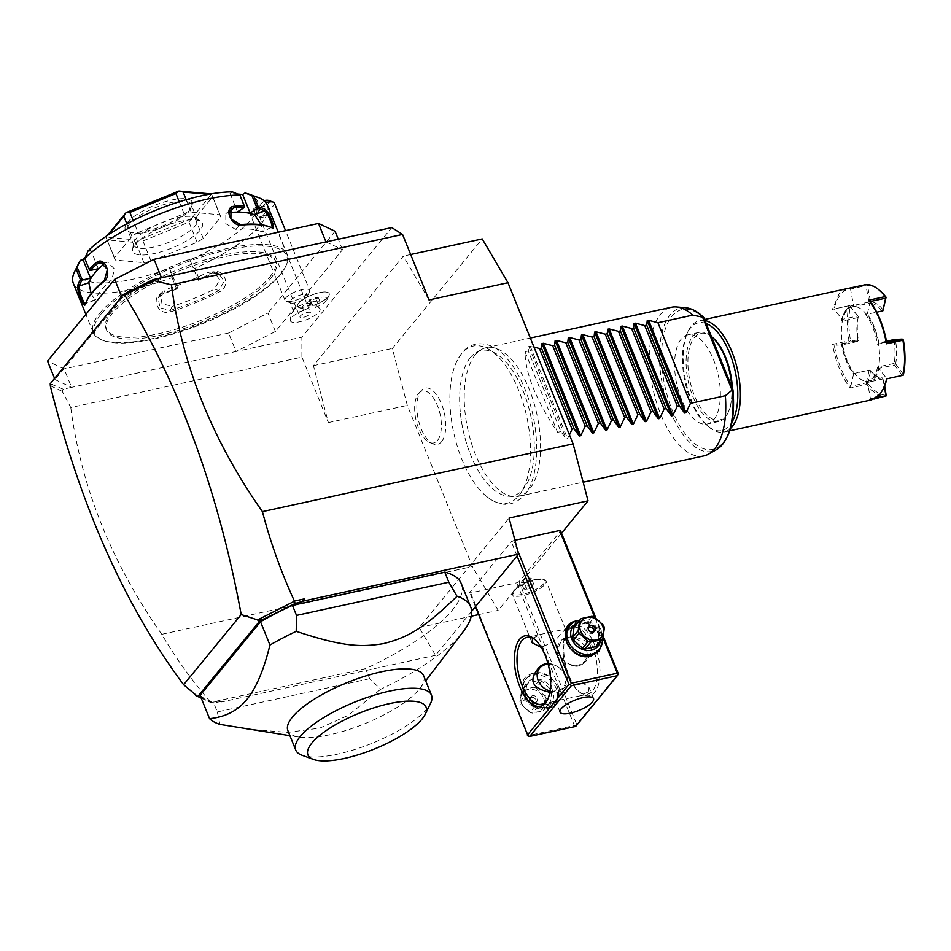 <?xml version="1.0" encoding="UTF-8"?>
<svg xmlns="http://www.w3.org/2000/svg" width="951" height="951" viewBox="0 0 951 951"><rect width="100%" height="100%" fill="white"/><g stroke="black" fill="none" stroke-linecap="round" stroke-linejoin="round"><path stroke-width="0.71" stroke-dasharray="4.75 3.57" d="M561.53 533.166L498.181 610.352L472.445 566.558L407.325 405.388L392.371 348.446L482.24 238.927M461.532 353.665A80.395 37.374 -102.3 0 0 456.932 360.988A80.395 37.374 -102.3 0 0 486.448 496.374A80.395 37.374 -102.3 0 0 518.889 495.614A80.395 37.374 -102.3 0 0 518.58 390.065A80.395 37.374 -102.3 0 0 461.532 353.665M441.597 441.68A28.815 13.397 -102.3 0 0 441.704 404.413A28.815 13.397 -102.3 0 0 421.495 390.267A28.815 13.397 -102.3 0 0 421.031 390.79A28.815 13.397 -102.3 0 0 418.357 419.712A28.815 13.397 -102.3 0 0 433.192 443.939A28.815 13.397 -102.3 0 0 441.597 441.68M429.02 299.934L403.283 256.14L313.414 365.66L328.368 422.601L301.907 357.124L70.778 407.527L62.279 391.372L63.242 389.185L71.563 387.366L64.109 368.905L47.55 361.095M200.911 697.261L213.404 703.074L220.18 701.6L220.87 700.53L211.039 702.67C192.031 680.714 175.602 657.926 161.765 634.305C111.588 562.992 81.251 487.399 70.778 407.527M161.765 634.305L472.445 566.558M328.368 422.601L407.325 405.388M301.907 357.124L301.859 337.153L391.776 227.574M325.979 241.923L342.538 249.721L275.433 331.495L236.062 351.501L301.859 337.153M303.559 309.253A13.314 4.066 158 0 1 313.236 299.541A13.314 4.066 158 0 1 326.942 299.803A13.314 4.066 158 0 1 315.399 307.435A15.989 4.886 158 0 1 319.714 308.433A15.989 4.886 158 0 1 312.701 316.754A15.989 4.886 158 0 1 294.858 322.425A15.989 4.886 -22 0 1 290.305 320.309A15.989 4.886 -22 0 1 305.628 309.562A13.314 4.066 158 0 1 303.559 309.253L299.101 307.613A17.035 5.207 -22 0 1 297.639 306.412A17.035 5.207 -22 0 1 311.488 295.202A17.035 5.207 -22 0 1 329.236 293.645A17.035 5.207 -22 0 1 329.022 295.523A17.035 5.207 -22 0 1 314.626 305.152L314.543 305.105A13.944 4.256 -22 0 0 312.927 305.021A13.944 4.256 -22 0 0 301.491 307.946L305.628 309.562M275.433 331.495L267.968 313.034L228.597 333.028L236.062 351.501L71.563 387.366L55.015 379.568L54.564 378.462M228.597 333.028L64.109 368.905M342.538 249.721L338.294 239.236M335.073 231.259L267.968 313.034M161.492 277.787L122.12 297.794L121.669 296.688M122.12 297.794L55.015 379.568M270.262 278.964A91.272 27.876 158 0 0 275.945 261.989A91.272 27.876 158 0 0 202.563 262.535A91.272 27.876 158 0 0 112.361 313.39A91.272 27.876 158 0 0 106.678 330.366A91.272 27.876 158 0 0 180.06 329.819A91.272 27.876 158 0 0 270.262 278.964M269.585 277.276A91.272 27.876 158 0 0 275.267 260.301A91.272 27.876 158 0 0 201.885 260.859A91.272 27.876 158 0 0 111.683 311.714A91.272 27.876 158 0 0 106.001 328.689A91.272 27.876 158 0 0 179.382 328.143A91.272 27.876 158 0 0 269.585 277.276M101.151 314.008A103.445 31.597 -22 0 1 218.778 251.991A103.445 31.597 -22 0 1 285.276 267.183A103.445 31.597 -22 0 1 280.117 274.982A103.445 31.597 -22 0 1 193.624 327.227A103.445 31.597 -22 0 1 103.588 340.601A103.445 31.597 -22 0 1 101.151 314.008M99.76 313.224A104.586 31.942 -22 0 1 203.11 254.951A104.586 31.942 -22 0 1 287.202 254.309A104.586 31.942 -22 0 1 285.918 265.876A104.586 31.942 -22 0 1 280.7 273.757A104.586 31.942 -22 0 1 193.255 326.573A104.586 31.942 -22 0 1 102.221 340.101A104.586 31.942 -22 0 1 93.257 332.672A104.586 31.942 -22 0 1 99.76 313.224M267.255 204.952A104.586 31.942 -22 0 1 260.752 224.4A104.586 31.942 -22 0 1 194.848 268.36L193.077 267.409L189.606 259.159L198.272 280.283L193.077 267.409M84.865 257.65L90.06 270.524M98.322 268.717L90.856 250.244L84.96 257.448M88.122 250.85L90.856 250.244M104.23 263.712A93.174 28.459 -22 0 1 104.907 263.142L107.653 262.036L114.548 269.109L111.695 279.927A93.174 28.459 -22 0 0 95.623 299.506L85.994 302.858A103.445 31.597 -22 0 1 87.171 299.981M85.34 304.189L85.602 303.464M78.838 263.023A96.978 29.624 -22 0 0 169.587 268.384L172.654 275.754L172.072 277.668A104.586 31.942 -22 0 1 73.31 283.315M172.072 277.668L176.411 288.415A104.586 31.942 -22 0 1 162.859 293.063C149.818 296.415 157.83 316.291 170.455 311.869A104.586 31.942 158 0 0 219.669 291.755C231.675 286.096 223.628 266.232 212.073 272.949A104.586 31.942 -22 0 1 199.199 279.107L194.848 268.36M172.654 275.754L177.861 288.629L176.411 288.415M177.754 288.712A103.445 31.597 -22 0 1 163.394 293.657L158.211 297.925L159.934 307.684L170.17 310.442A103.445 31.597 158 0 0 218.849 290.542L224.198 281.246L218.397 273.103L212.061 273.757A103.445 31.597 -22 0 1 198.414 280.26L199.199 279.107M162.859 293.063L163.394 293.657L165.426 289.627A93.174 28.459 -22 0 0 186.86 281.793L197.059 277.621M170.455 311.869L170.17 310.442L172.202 306.412L161.955 303.666L160.244 293.907L165.426 289.627M219.669 291.755L218.849 290.542L214.355 289.187A93.174 28.459 -22 0 1 172.202 306.412M212.073 272.949L212.061 273.757L207.568 272.402L213.904 271.748L219.729 279.879L214.355 289.187M249.186 194.194A96.978 29.624 -22 0 1 190.01 260.039M238.297 194.099L230.035 193.35L232.377 191.876M169.587 268.384L169.183 267.504L189.606 259.159M138.038 232.543L184.066 213.725A57.048 17.427 -22 0 1 191.222 212.168L219.705 214.736A57.048 17.427 -22 0 1 220.466 216.043A57.048 17.427 -22 0 1 220.763 217.03L203.205 238.428A57.048 17.427 -22 0 1 197.107 242.279L151.066 261.109A57.048 17.427 -22 0 1 143.91 262.666L115.428 260.099A57.048 17.427 -22 0 1 114.679 258.791A57.048 17.427 -22 0 1 114.382 257.792L131.927 236.407A57.048 17.427 -22 0 1 138.038 232.543L133.176 220.501M230.035 193.35L237.488 211.823M272.105 227.836L270.726 227.337A103.445 31.597 158 0 0 268.871 226.576M271.297 227.479L261.549 231.675L262.452 231.771L261.168 224.733M244.538 207.366L239.343 194.491M261.549 231.675A93.174 28.459 -22 0 0 235.468 229.322L225.803 223.687L225.827 213.761L228.68 212.537A93.174 28.459 -22 0 1 229.25 212.489M169.183 267.504L177.861 288.629M176.648 285.966L186.86 281.793A93.174 28.459 -22 0 0 207.568 272.402M131.927 236.407L126.84 223.794M114.382 257.792L106.239 237.643L108.866 234.445M107.32 235.479L105.941 237.156A57.048 17.427 158 0 0 105.965 237.191L115.428 260.099M143.91 262.666L135.779 242.517L107.297 239.949M135.779 242.517L138.561 240.139A57.048 17.427 158 0 0 138.68 240.104L142.935 240.96L151.066 261.109M197.107 242.279L188.964 222.142L142.935 240.96M188.964 222.142L191.365 218.575A57.048 17.427 158 0 0 191.472 218.504L195.062 218.278L203.205 238.428M220.763 217.03L212.62 196.893L195.062 218.278M212.62 196.893L211.562 194.028A57.048 17.427 -22 0 1 211.562 194.028L219.705 214.736M220.466 216.043L211.562 194.028L191.472 218.504M191.222 212.168L186.182 199.674M208.673 194.325L211.574 194.586M184.066 213.725L179.24 201.767M138.561 240.139L105.965 237.191M191.365 218.575L138.68 240.104M210.944 193.933L211.55 193.98M190.01 208.768A36.126 11.032 158 0 0 191.805 206.046A36.126 11.032 158 0 0 168.589 200.744A36.126 11.032 158 0 0 127.493 222.403A36.126 11.032 158 0 0 128.349 231.687A36.126 11.032 158 0 0 159.792 227.016A36.126 11.032 158 0 0 190.01 208.768M189.035 210.813A34.224 10.449 158 0 0 190.747 208.233A34.224 10.449 158 0 0 191.163 204.441A34.224 10.449 158 0 0 163.643 204.655A34.224 10.449 158 0 0 129.823 223.723A34.224 10.449 158 0 0 127.696 230.094A34.224 10.449 158 0 0 130.632 232.519A34.224 10.449 158 0 0 160.422 228.097A34.224 10.449 158 0 0 189.035 210.813M197.273 219.55A34.224 10.449 -22 0 0 196.001 217.981A34.224 10.449 -22 0 0 166.782 220.739A34.224 10.449 -22 0 0 135.922 238.832A34.224 10.449 158 0 0 133.627 243.183A34.224 10.449 158 0 0 133.794 245.203A34.224 10.449 158 0 0 161.313 244.989A34.224 10.449 158 0 0 195.145 225.922A34.224 10.449 -22 0 0 197.273 219.55L191.163 204.441M135.113 244.49A37.517 11.46 -22 0 1 168.945 224.662A37.517 11.46 -22 0 1 200.97 221.631A37.517 11.46 -22 0 1 200.031 230.332A37.517 11.46 -22 0 1 159.732 252.193A37.517 11.46 -22 0 1 132.581 249.257A37.517 11.46 -22 0 1 135.113 244.49M91.13 293.704L95.112 300.183L95.623 299.506M63.242 389.185L50.237 383.74M471.648 611.303L435.534 655.31L419.225 627.565L509.094 518.045M419.225 627.565L471.22 616.236M478.65 614.608L498.181 610.352M618.293 673.665L576.686 724.365L519.032 581.655L560.638 530.955M514.931 540.251L511.281 541.725L469.675 592.425L470.65 592.877L516.714 582.832L519.032 581.655M220.87 700.53L221.702 701.945L435.534 655.31M201.255 698.129L211.039 702.67M62.279 391.372L50.451 385.797M213.404 703.074L211.051 702.741M220.18 701.6L221.702 701.945M200.114 695.324A142.626 43.556 158 0 0 213.25 701.85L365.588 668.636A142.626 43.556 158 0 0 461.247 583.569M201.208 697.333L196.714 695.668M50.914 385.417L51.295 384.287L50.819 385.155M52.769 384.252L51.295 384.287M365.588 668.636L369.654 678.705L380.662 689.309A142.626 43.556 158 0 0 461.806 633.414A142.626 43.556 158 0 0 463.458 631.333M369.654 678.705L217.327 711.93L213.25 701.85M217.327 711.93L219.859 724.377M245.346 728.894L287.737 732.401L319.845 728.086L348.102 715.39L380.662 689.309M423.659 675.804A73.215 22.36 -22 0 1 419.95 688.346A73.215 22.36 -22 0 1 419.106 689.416A73.215 22.36 -22 0 1 362.985 724.424A73.215 22.36 -22 0 1 299.268 737.108A73.215 22.36 -22 0 1 287.891 730.653M302.002 755.249A73.215 22.36 158 0 0 365.719 745.774A73.215 22.36 158 0 0 426.94 708.804A73.215 22.36 158 0 0 430.589 703.288M603.243 636.409L595.849 618.114M568.995 628.504A36.126 16.797 -102.3 0 0 566.713 632.237A36.126 16.797 -102.3 0 0 579.813 692.328A36.126 16.797 -102.3 0 0 594.779 692.304A36.126 16.797 -102.3 0 0 594.637 644.861A36.126 16.797 -102.3 0 0 568.995 628.504M470.65 592.877L528.316 735.587L574.368 725.542L516.714 582.832M574.368 725.542L575.866 725.791L575.724 726.409M576.686 724.365L575.866 725.791M533.547 673.249C510.83 677.017 525.951 714.451 547.8 708.507C570.517 704.739 555.396 667.293 533.547 673.249M475.441 606.679L469.675 592.425M528.316 735.587L528.162 736.193M517.047 555.978L511.281 541.725M517.617 550.486L513.599 540.548M602.97 637.705L594.732 617.318M576.841 620.837L594.149 625.71L602.304 641.735M588.336 691.876L589.049 687.502L582.82 682.925L573.394 684.316L557.084 698.688L555.55 701.03L579.623 695.93L588.336 691.876M532.679 638.24L541.381 634.198L565.453 629.098L554.397 641.271L541.274 647.488M568.032 630.537A34.224 15.917 -102.3 0 0 565.869 634.079A34.224 15.917 -102.3 0 0 578.279 690.997A34.224 15.917 -102.3 0 0 587.54 694.206A34.224 15.917 -102.3 0 0 592.449 690.985A34.224 15.917 -102.3 0 0 594.268 651.566A34.224 15.917 -102.3 0 0 572.954 627.315A34.224 15.917 -102.3 0 0 568.032 630.537M548.513 691.9A16.167 13.433 39.4 0 0 556.846 692.471A16.167 13.433 39.4 0 0 563.408 688.655C571.016 679.537 567.771 671.477 553.648 664.499A16.167 13.433 39.4 0 0 547.978 663.608M547.847 663.156L553.648 664.499M563.408 688.655L549.88 692.15M535.389 639.94A34.224 15.917 77.7 0 1 536.138 640.558A34.224 15.917 77.7 0 1 548.561 697.487A34.224 15.917 77.7 0 1 548.121 698.367M575.783 637.515C592.521 641.319 595.766 649.367 585.543 661.67C581.204 666.378 576.247 667.459 570.648 664.915C556.525 657.926 553.28 649.878 560.888 640.76C564.109 637.42 569.067 636.338 575.783 637.515A16.167 13.433 39.4 0 0 567.45 636.944A16.167 13.433 39.4 0 0 560.888 640.76M513.671 591.249A18.069 5.516 -22 0 1 528.78 582.119A18.069 5.516 -22 0 1 544.507 579.789A18.069 5.516 -22 0 1 546.052 581.073A18.069 5.516 -22 0 1 544.923 584.425A18.069 5.516 158 0 1 527.068 594.494A18.069 5.516 158 0 1 512.553 594.601A18.069 5.516 158 0 1 512.767 592.604A18.069 5.516 158 0 1 513.671 591.249M514.194 590.143A17.035 5.207 158 0 0 513.35 591.427A17.035 5.207 158 0 0 513.136 593.317A17.035 5.207 158 0 0 526.83 593.21A17.035 5.207 158 0 0 543.675 583.712A17.035 5.207 158 0 0 544.733 580.55A17.035 5.207 158 0 0 543.271 579.337A17.035 5.207 158 0 0 528.435 581.536A17.035 5.207 158 0 0 514.194 590.143M543.699 583.783A17.035 5.207 -22 0 1 526.866 593.269A17.035 5.207 -22 0 1 513.16 593.376A17.035 5.207 -22 0 1 514.218 590.214A17.035 5.207 158 0 1 531.062 580.716A17.035 5.207 158 0 1 544.757 580.609A17.035 5.207 158 0 1 543.699 583.783M525.82 586.708L523.882 589.073L527.02 589.358L532.108 587.278L534.046 584.924L530.896 584.639L525.82 586.708L523.109 579.991L521.172 582.357L524.31 582.642L529.386 580.562L531.324 578.208L528.185 577.923L523.109 579.991M523.882 589.073L521.172 582.357M530.896 584.639L528.185 577.923M534.046 584.924L531.324 578.208M532.108 587.278L529.386 580.562M527.02 589.358L524.31 582.642M570.648 664.915A16.167 13.433 39.4 0 0 578.981 665.486A16.167 13.433 39.4 0 0 585.543 661.67M567.462 638.192A15.216 12.636 -140.6 0 1 586.042 648.748A15.216 12.636 -140.6 0 1 578.315 665.058A15.216 12.636 -140.6 0 1 559.723 654.49A15.216 12.636 -140.6 0 1 567.462 638.192M550.082 691.008A15.216 12.636 39.4 0 0 556.834 691.222A15.216 12.636 39.4 0 0 564.953 675.983A15.216 12.636 39.4 0 0 548.097 664.071M568.591 626.887A19.02 15.798 -140.6 0 1 576.508 622.156A19.02 15.798 -140.6 0 1 597.097 630.703A19.02 15.798 -140.6 0 1 597.989 651.007M579.635 620.314A19.02 15.798 -140.6 0 1 602.28 638.882M577.685 622.691A15.977 13.278 -140.6 0 1 579.932 621.978A15.977 13.278 -140.6 0 1 595.076 626.721A15.977 13.278 -140.6 0 1 600.319 641.271M574.321 626.792A14.645 12.173 39.4 0 1 575.605 625.485L586.161 623.178L591.819 616.296M586.161 623.178A14.645 12.173 39.4 0 1 588.705 623.939L597.751 632.118A14.645 12.173 -140.6 0 1 598.738 634.543L597.228 645.028L602.875 638.133M575.605 625.485L581.263 618.59M588.705 623.939L594.363 617.056M597.751 632.118L603.409 625.235M598.738 634.543L604.384 627.66M588.229 627.268A3.804 3.162 -140.6 0 0 587.397 627.945A3.804 3.162 -140.6 0 0 587.563 632.011A3.804 3.162 -140.6 0 0 591.688 633.723A3.804 3.162 39.4 0 0 593.269 632.772A3.804 3.162 39.4 0 0 593.769 631.821M547.788 707.259A19.02 15.798 39.4 0 0 555.705 702.527A19.02 15.798 39.4 0 0 554.825 682.224A19.02 15.798 39.4 0 0 534.224 673.677A19.02 15.798 39.4 0 0 526.307 678.408A19.02 15.798 39.4 0 0 527.199 698.712A19.02 15.798 39.4 0 0 547.788 707.259M546.516 708.804A19.02 15.798 39.4 0 0 554.433 704.085A19.02 15.798 39.4 0 0 553.553 683.769A19.02 15.798 39.4 0 0 532.952 675.234A19.02 15.798 39.4 0 0 525.035 679.953A19.02 15.798 39.4 0 0 525.915 700.269A19.02 15.798 39.4 0 0 546.516 708.804M532.964 679.228A15.977 13.278 39.4 0 0 524.845 696.346A15.977 13.278 39.4 0 0 544.364 707.425A15.977 13.278 39.4 0 0 552.483 690.319A15.977 13.278 39.4 0 0 532.964 679.228M535.591 705.464A14.645 12.173 -140.6 0 0 538.135 706.236L548.691 703.93L543.033 710.813L532.477 713.119A14.645 12.173 -140.6 0 1 529.933 712.358L520.886 704.18A14.645 12.173 -140.6 0 1 520.34 702.979A14.645 12.173 -140.6 0 1 519.912 701.755L525.558 694.872A14.645 12.173 39.4 0 0 526.545 697.285L535.591 705.464L529.933 712.358M548.691 703.93A14.645 12.173 -140.6 0 0 549.975 702.623A14.645 12.173 -140.6 0 0 550.249 702.266L551.758 691.793A14.645 12.173 39.4 0 0 550.784 689.368L541.737 681.189A14.645 12.173 39.4 0 0 539.193 680.429L528.637 682.723A14.645 12.173 39.4 0 0 527.341 684.042A14.645 12.173 39.4 0 0 527.068 684.387L525.558 694.872M538.135 706.236L532.477 713.119M550.249 702.266L544.602 709.161A14.645 12.173 -140.6 0 1 544.329 709.505A14.645 12.173 -140.6 0 1 543.033 710.813M551.758 691.793L546.112 698.676L544.602 709.161M550.784 689.368L545.125 696.251A14.645 12.173 -140.6 0 1 545.672 697.452A14.645 12.173 -140.6 0 1 546.112 698.676M541.737 681.189L536.079 688.072L545.125 696.251M539.193 680.429L533.535 687.311A14.645 12.173 -140.6 0 1 536.079 688.072M528.637 682.723L522.979 689.618L533.535 687.311M527.068 684.387L521.421 691.27A14.645 12.173 -140.6 0 1 521.695 690.925A14.645 12.173 -140.6 0 1 522.979 689.618M521.421 691.27L519.912 701.755M526.545 697.285L520.886 704.18M543.639 698.284A12.743 10.592 -140.6 0 1 537.16 711.942A12.743 10.592 -140.6 0 1 521.6 703.086A12.743 10.592 -140.6 0 1 528.078 689.439A12.743 10.592 -140.6 0 1 543.639 698.284M531.264 697.333A3.804 3.162 -140.6 0 1 535.389 699.044A3.804 3.162 -140.6 0 1 535.556 703.098A3.804 3.162 -140.6 0 1 533.975 704.049A3.804 3.162 -140.6 0 1 529.862 702.337A3.804 3.162 -140.6 0 1 529.683 698.272A3.804 3.162 -140.6 0 1 531.264 697.333M531.027 696.643A3.804 3.162 39.4 0 1 532.608 695.692A3.804 3.162 -140.6 0 1 536.721 697.404A3.804 3.162 -140.6 0 1 536.899 701.469A3.804 3.162 -140.6 0 1 535.318 702.409A3.804 3.162 39.4 0 1 531.205 700.697A3.804 3.162 39.4 0 1 531.027 696.643L529.683 698.272M319.714 308.433A17.118 17.118 0 0 0 309.55 303.345A9.51 2.901 158 0 1 311.155 304.201A9.51 2.901 158 0 1 306.305 309.123A9.51 2.901 158 0 1 296.165 312.225A9.51 2.901 -22 0 1 293.526 311.334A9.51 2.901 -22 0 1 294.085 309.598A9.51 2.901 -22 0 1 308.516 303.31A17.118 12.672 88.7 0 1 312.927 305.021M309.55 303.345A9.51 2.901 158 0 0 308.516 303.31M315.399 307.435L314.626 305.152M301.479 308.017A17.035 5.207 -22 0 1 299.101 307.613M301.491 307.946A17.035 5.207 -22 0 1 297.604 306.341A17.035 5.207 -22 0 1 311.452 295.131A17.035 5.207 -22 0 1 329.201 293.574A17.035 5.207 -22 0 1 314.543 305.105M308.326 302.038L310.264 299.672L315.34 297.592L318.49 297.877L316.552 300.243L311.464 302.323L308.326 302.038L309.681 305.39L311.619 303.036L316.695 300.956L319.845 301.241L317.907 303.595L312.831 305.675L309.681 305.39M310.264 299.672L311.619 303.036M311.464 302.323L312.831 305.675M316.552 300.243L317.907 303.595M318.49 297.877L319.845 301.241M315.34 297.592L316.695 300.956M290.685 302.953A9.51 2.901 -22 0 0 292.504 303.179A9.51 2.901 158 0 0 301.301 300.742A9.51 2.901 158 0 0 307.387 296.201A9.51 2.901 158 0 0 307.494 295.155A9.51 2.901 158 0 0 304.855 294.251A9.51 2.901 -22 0 0 294.715 297.366A9.51 2.901 -22 0 0 289.865 302.275A9.51 2.901 -22 0 0 290.685 302.953L286.12 301.289A13.314 4.066 -22 0 1 284.979 300.338A13.314 4.066 -22 0 1 291.779 293.467A13.314 4.066 -22 0 1 305.972 289.104A13.314 4.066 158 0 1 309.669 290.364L285.538 230.641M307.387 296.201L309.503 291.838A13.314 4.066 158 0 1 300.991 298.186A13.314 4.066 158 0 1 288.688 301.598A13.314 4.066 -22 0 1 286.12 301.289M309.503 291.838A13.314 4.066 158 0 0 309.669 290.364M268.693 200.459A9.51 2.901 -22 0 1 265.151 205.773A9.51 2.901 -22 0 1 253.37 209.101L250.41 213.785A13.314 4.066 158 0 0 253.406 214.296A13.314 4.066 158 0 0 267.6 209.945A13.314 4.066 158 0 0 274.399 203.062M253.37 209.101L264.485 201.065M250.41 213.785L250.66 215.39L256.354 214.569L265.947 202.646M256.663 212.572A4.755 1.462 -49.8 0 0 260.051 208.84A4.755 1.462 -49.8 0 0 260.788 205.915A4.755 1.462 -49.8 0 0 258.779 206.533A4.755 1.462 -49.8 0 0 255.391 210.266A4.755 1.462 -49.8 0 0 254.654 213.19A4.755 1.462 -49.8 0 0 256.663 212.572M270.06 212.632A5.706 1.747 158 0 1 267.148 215.58A5.706 1.747 158 0 1 261.061 217.446A5.706 1.747 -22 0 1 259.48 216.923L261.739 216.852L265.281 212.727A5.706 1.747 -22 0 1 268.467 212.085A5.706 1.747 158 0 1 268.895 212.097A5.706 1.747 158 0 1 270.06 212.632L310.525 312.796A5.706 1.747 158 0 0 308.944 312.249A5.706 1.747 158 0 0 302.858 314.115A5.706 1.747 158 0 0 299.945 317.063A5.706 1.747 158 0 0 301.526 317.61A5.706 1.747 158 0 0 307.613 315.744A5.706 1.747 158 0 0 310.525 312.796M254.654 213.19L259.849 217.565L259.504 216.971L265.174 215.295A4.755 1.462 130.2 0 1 267.076 213.535A4.755 1.462 -49.8 0 1 268.622 212.798L267.707 212.014L265.281 212.727M268.622 212.798L265.174 215.295M410.677 254.523L403.283 256.14M313.414 365.66L392.371 348.446M470.436 357.481A74.392 34.593 -102.3 0 0 459.868 406.648A74.392 34.593 -102.3 0 0 470.115 453.627A74.392 34.593 -102.3 0 0 507.905 496.16A74.392 34.593 -102.3 0 0 523.514 488.838A74.392 34.593 -102.3 0 0 525.867 398.267A74.392 34.593 -102.3 0 0 476.522 352.239A74.392 34.593 -102.3 0 0 470.436 357.481M475.25 354.83A76.068 35.365 77.7 0 1 481.479 349.469A76.068 35.365 77.7 0 1 486.175 347.662A76.068 35.365 77.7 0 1 533.559 401.548A76.068 35.365 77.7 0 1 529.517 489.135A76.068 35.365 77.7 0 1 518.592 496.303A76.068 35.365 77.7 0 1 513.564 496.624A76.068 35.365 77.7 0 1 469.723 437.305A76.068 35.365 77.7 0 1 475.25 354.83M703.811 455.909A76.068 35.365 77.7 0 1 656.416 402.035A76.068 35.365 77.7 0 1 660.47 314.436A76.068 35.365 77.7 0 1 671.394 307.268M732.365 389.862L732.734 389.886A71.551 33.261 -102.3 0 1 699.853 447.136A71.551 33.261 -102.3 0 1 661.623 352.524A71.551 33.261 -102.3 0 1 703.811 318.288L732.734 389.886M713.749 419.736A45.636 21.219 -102.3 0 0 716.174 367.169A45.636 21.219 -102.3 0 0 687.751 334.847A45.636 21.219 -102.3 0 0 681.189 339.15A45.636 21.219 -102.3 0 0 678.764 391.705A45.636 21.219 -102.3 0 0 707.199 424.027A45.636 21.219 -102.3 0 0 713.749 419.736M711.407 336.44A45.636 21.219 -102.3 0 0 699.258 332.339A45.636 21.219 -102.3 0 0 692.708 336.63A45.636 21.219 -102.3 0 0 690.271 389.197A45.636 21.219 -102.3 0 0 718.706 421.519A45.636 21.219 -102.3 0 0 725.268 417.216A45.636 21.219 -102.3 0 0 728.145 412.496A45.636 21.219 -102.3 0 0 731.723 386.748M712.668 337.534A44.305 20.601 -102.3 0 0 694.325 337.557A44.305 20.601 -102.3 0 0 694.503 395.735A44.305 20.601 -102.3 0 0 725.946 415.789A44.305 20.601 -102.3 0 0 728.739 411.212A44.305 20.601 -102.3 0 0 732.318 388.198M706.189 323.542A55.146 25.641 -102.3 0 0 690.462 327.988A55.146 25.641 -102.3 0 0 686.979 333.694A55.146 25.641 -102.3 0 0 706.973 425.394A55.146 25.641 -102.3 0 0 729.809 425.359A55.146 25.641 -102.3 0 0 731.925 422.292M704.988 320.558A57.048 26.521 -102.3 0 0 699.627 320.582A57.048 26.521 -102.3 0 0 691.436 325.955A57.048 26.521 -102.3 0 0 687.823 331.851A57.048 26.521 -102.3 0 0 708.519 426.714A57.048 26.521 -102.3 0 0 723.937 432.051A57.048 26.521 -102.3 0 0 730.475 428.473M847.341 288.367L839.139 293.74L832.434 309.337L848.886 305.746A57.048 26.521 -102.3 0 0 848.981 340.815L832.529 344.393A57.048 26.521 -102.3 0 0 850.158 388.032L866.611 384.442A57.048 26.521 -102.3 0 0 885.559 396.543M871.651 399.848L874.076 399.051M869.119 400.133L870.45 398.766L876.893 397.363M883.955 387.461A55.907 25.998 77.7 0 1 870.45 398.778L867.455 382.338L865.755 381.458L866.741 381.244A38.028 17.689 -102.3 0 1 854.414 373.374L869.88 370.01A38.028 17.689 -102.3 0 0 873.767 374.123A38.028 17.689 -102.3 0 0 882.195 377.868L866.741 381.244A38.028 17.689 77.7 0 0 868.584 381.054A38.028 17.689 77.7 0 0 878.569 366.813A38.028 17.689 -102.3 0 0 878.51 344.024A38.028 17.689 77.7 0 0 866.539 314.401A38.028 17.689 -102.3 0 0 854.224 306.543A38.028 17.689 -102.3 0 0 852.381 306.733A38.028 17.689 -102.3 0 0 842.384 320.962A38.028 17.689 -102.3 0 0 842.455 343.763L841.469 343.977A38.028 17.689 -102.3 0 0 853.427 373.588L854.414 373.374A38.028 17.689 77.7 0 1 842.455 343.763L857.909 340.387L857.576 341.504L849.73 341.92L848.981 340.815M849.873 288.082L850.515 289.009L865.981 285.645L866.325 284.492M848.886 305.746L834.158 308.944A55.907 25.998 77.7 0 1 850.515 288.997L853.499 305.437A39.169 18.212 -102.3 0 0 844.036 313.355A39.169 18.212 -102.3 0 0 842.027 319.405L834.158 308.944L832.434 309.337M849.754 305.556L858.289 316.695L857.85 317.598A38.028 17.689 -102.3 0 0 857.909 340.387M858.289 316.695A39.169 18.212 -102.3 0 0 858.361 340.173L850.503 340.589A55.907 25.998 77.7 0 1 850.408 306.234M850.503 340.589L849.861 341.254M832.529 344.393L834.265 345.296L849.73 341.92M857.576 341.504L842.111 344.88L834.265 345.296A55.907 25.998 -102.3 0 0 850.8 386.237L850.158 388.032M866.611 384.442L866.266 382.861L850.8 386.237L853.689 373.553A39.169 18.212 77.7 0 1 842.111 344.88L841.469 343.977M866.943 383.538L867.788 383.348L870.688 370.676L869.88 370.01M886.356 395.2A55.907 25.998 77.7 0 1 867.788 383.348M882.195 377.868L882.92 378.962L867.455 382.338M882.92 378.962L884.323 386.653M867.467 382.35A39.169 18.212 -102.3 0 0 878.926 368.382L886.808 378.831M902.261 375.455L894.38 364.994L894.035 363.437A38.028 17.689 -102.3 0 0 893.976 340.648L877.523 344.238A38.028 17.689 -102.3 0 0 865.553 314.615L876.727 312.178L867.264 314.222L870.165 301.538M894.035 363.437L877.583 367.027L878.902 368.37L894.38 364.994M883.17 309.931A39.169 18.212 -102.3 0 0 870.486 301.836L867.502 285.395A55.907 25.998 77.7 0 1 880.127 290.911M867.502 285.395L866.646 284.955M882.005 311.025A38.028 17.689 -102.3 0 0 869.689 303.167L868.964 302.073L853.499 305.437M868.964 302.073L865.981 285.645M849.623 305.58L858.159 316.719M857.85 317.598L841.397 321.176L842.027 319.417L857.505 316.041M858.23 340.838L858.361 340.173M853.427 373.588L869.999 369.987M866.266 382.861L869.166 370.177M877.583 367.027A38.028 17.689 77.7 0 1 867.597 381.268A38.028 17.689 77.7 0 1 865.755 381.458M870.688 370.676A39.169 18.212 -102.3 0 0 874.682 374.908A39.169 18.212 -102.3 0 0 883.372 378.771L884.656 385.833M903.45 374.373L895.569 363.912L894.689 364.114M895.569 363.912A39.169 18.212 -102.3 0 0 895.497 340.434L903.355 340.018M893.976 340.648L894.309 339.531M894.618 339.983L895.497 340.434M886.701 342.479L878.843 342.895L877.523 344.238M886.475 341.243L878.843 342.895A39.169 18.212 77.7 0 0 867.264 314.222L865.553 314.615M869.808 302.513L870.486 301.836M853.487 305.449L853.237 306.757L869.689 303.167M841.397 321.176A38.028 17.689 77.7 0 1 843.525 314.46A38.028 17.689 77.7 0 1 851.395 306.947A38.028 17.689 77.7 0 1 853.237 306.757M569.459 434.88L567.545 438.577L566.154 438.875L560.864 431.588L528.304 351.002L525.011 351.715C525.321 373.612 536.174 400.466 557.571 432.301L560.864 431.588M533.939 346.96L528.804 346.449L528.304 351.002M525.011 351.715L557.571 432.301M418.523 393.452A26.628 12.375 77.7 0 1 418.951 392.965A26.628 12.375 77.7 0 1 437.626 406.029A26.628 12.375 77.7 0 1 437.519 440.456A26.628 12.375 77.7 0 1 429.757 442.548A26.628 12.375 77.7 0 1 416.051 420.164A26.628 12.375 77.7 0 1 418.523 393.452M103.504 263.201L104.907 263.142M228.68 212.537L229.357 211.918M235.468 229.322L240.603 224.614M104.551 280.236L111.695 279.927M685.457 307.696A73.382 34.117 -102.3 0 0 662.918 386.974A73.382 34.117 -102.3 0 0 716.424 449.668M530.206 346.14L567.545 438.577M528.804 346.449L566.154 438.875M275.267 260.301L275.945 261.989M285.276 267.183L285.918 265.876M287.202 254.309L278.274 232.222M93.257 332.672L85.875 314.401M272.307 227.919L270.869 227.384M225.827 213.761L230.95 209.065M271.617 227.432L262.452 231.771M158.211 297.925L160.244 293.907M213.904 271.748L218.397 273.103M114.679 258.791L105.977 237.263M190.747 208.233L191.805 206.046M130.632 232.519L128.349 231.687M133.794 245.203L127.696 230.094M196.001 217.981L200.97 221.631M133.627 243.183L132.581 249.257M95.112 300.183L85.483 303.524M85.233 304.475L85.899 303.072M100.521 262.357L107.653 262.036M103.588 340.601L102.221 340.101M106.001 328.689L106.678 330.366M299.268 737.108L289.924 735.682M419.95 688.346L425.679 680.833M593.531 698.593L589.049 687.502M560.032 712.121L555.55 701.03M541.476 704.251L555.966 701.089M579.623 695.93L587.54 694.206M536.138 640.558L534.605 639.238M548.561 697.487L547.705 699.33M526.89 637.36L541.381 634.198M565.037 629.039L572.954 627.315M578.279 690.997L579.813 692.328M565.869 634.079L566.713 632.237M565.453 629.098L546.052 581.073M531.954 642.638L512.553 594.601M513.35 591.427L512.767 592.604M543.271 579.337L544.507 579.789M593.269 632.772L594.613 631.131M587.397 627.945L588.728 626.317M554.433 704.085L555.705 702.527M525.035 679.953L526.307 678.408M549.975 702.623L544.329 709.505M527.341 684.042L521.695 690.925M536.899 701.469L535.556 703.098M294.085 309.598A17.118 17.118 0 0 0 290.305 320.309M326.942 299.803L329.022 295.523M311.155 304.201L307.494 295.155M293.526 311.334L289.865 302.275M284.979 300.338L250.66 215.39M268.277 212.228L260.788 205.915M267.707 212.014L268.895 212.097M259.504 216.971L299.945 317.063M486.448 496.374C500.654 507.418 513.326 506.954 524.453 494.96C541.927 474.822 540.061 421.21 522.563 383.574C517.166 371.71 510.889 362.176 503.721 355.008C495.495 344.654 473.99 336.999 461.96 353.011L456.932 360.988M459.868 406.648C460.878 422.838 464.29 438.494 470.115 453.627M476.522 352.239L481.479 349.469M507.905 496.16L513.564 496.624M518.592 496.303L583.165 482.216M699.258 332.339L687.751 334.847M718.706 421.519L707.199 424.027M706.973 425.394L708.519 426.714M686.979 333.694L687.823 331.851M729.762 430.779L723.937 432.051M704.56 319.5L699.627 320.582M867.597 381.268L868.584 381.054M873.767 374.123L874.682 374.908M851.395 306.947L852.381 306.733M843.525 314.46L844.036 313.355M728.739 411.212L728.145 412.496M486.175 347.662L530.337 338.033M418.951 392.965L421.495 390.267M429.757 442.548L433.192 443.939"/><path stroke-width="1.43" d="M410.677 254.523L482.24 238.927L507.977 282.72L573.096 443.891L588.051 500.832L561.53 533.166M197.546 696.382L183.626 684.72C125.033 606.084 80.609 506.538 50.355 386.106L50.237 383.74L123.594 294.346L153.17 279.606L391.776 227.574L402.57 234.457L429.02 299.934L507.977 282.72M402.57 234.457L171.43 284.86L153.266 280.497L153.17 279.606M588.051 500.832L509.094 518.045L518.568 554.112L304.736 600.747L295.095 603.516L294.418 601.056C281.116 572.145 270.453 542.343 262.428 511.638L573.096 443.891M262.428 511.638C212.251 440.325 181.914 364.732 171.43 284.86M338.294 239.236L335.073 231.259L318.514 223.449L325.979 241.923M121.669 296.688L114.655 279.321L154.026 259.326L161.492 277.787M154.026 259.326L318.514 223.449M54.564 378.462L47.55 361.095L114.655 279.321M229.25 212.489A93.174 28.459 -22 0 1 243.813 212.394L250.125 212.965L242.66 194.491L245.001 193.017L253.988 196.286L258.339 207.033A104.586 31.942 -22 0 1 264.509 209.042C268.871 211.098 276.907 230.986 272.105 227.836A104.586 31.942 158 0 0 270.239 227.075A104.586 31.942 158 0 0 241.661 225.09C231.212 226.861 223.2 206.985 234.065 206.284A104.586 31.942 -22 0 1 244.241 205.761L239.902 195.014L232.377 191.876A96.978 29.624 -22 0 0 88.122 250.85L84.782 258.434L89.121 269.181A104.586 31.942 -22 0 1 96.515 262.524C104.551 255.498 112.575 275.362 104.111 281.33A104.586 31.942 158 0 0 91.748 293.407A104.586 31.942 158 0 0 86.529 301.289A104.586 31.942 158 0 0 85.34 304.189L85.233 304.475M253.988 196.286A104.586 31.942 -22 0 1 258.292 197.523A104.586 31.942 -22 0 1 267.255 204.952L278.274 232.222M84.782 258.434A104.586 31.942 -22 0 1 239.902 195.014M91.13 293.704L88.835 282.72A93.174 28.459 -22 0 1 94.434 273.46L98.322 268.717L90.06 270.524L89.121 269.181M90.012 270.488A103.445 31.597 -22 0 1 97.763 263.451L100.521 262.357L107.439 269.418L104.111 281.33M84.96 257.448L83.082 259.73L90.535 278.203L94.434 273.46A93.174 28.459 -22 0 1 104.23 263.712M96.515 262.524L97.763 263.451L103.504 263.201M86.529 301.289L87.171 299.981A103.445 31.597 -22 0 1 104.551 280.236M85.34 304.189C84.425 309.669 76.401 289.805 77.744 285.395A104.586 31.942 -22 0 1 80.443 279.76L76.104 269.014L80.336 260.336L83.082 259.73M85.875 314.401L73.31 283.315A104.586 31.942 -22 0 1 74.594 271.736A104.586 31.942 -22 0 1 76.104 269.014M77.744 285.395L79.206 286.061A103.445 31.597 -22 0 1 82.131 280.081L80.443 279.76M90.535 278.203L82.131 280.081M82.273 280.01L77.079 267.136M74.594 271.736L78.838 263.023A96.978 29.624 -22 0 1 80.336 260.336M245.001 193.017A96.978 29.624 -22 0 1 249.186 194.194L258.292 197.523M242.66 194.491L238.297 194.099M261.168 224.733L254.761 214.89A93.174 28.459 -22 0 0 243.813 212.394L237.488 211.823L244.538 207.366L244.241 205.761M250.125 212.965L257.329 208.459A103.445 31.597 -22 0 1 263.938 210.54C267.813 212.263 275.041 230.154 270.726 227.337M251.967 195.633L257.174 208.507M257.329 208.459L258.339 207.033M264.509 209.042L263.938 210.54L254.761 214.89M270.239 227.075L268.871 226.576A103.445 31.597 158 0 0 240.603 224.614L230.915 219.015L230.95 209.065L233.815 207.829A103.445 31.597 -22 0 1 244.55 207.306M241.661 225.09L240.603 224.614M234.065 206.284L233.815 207.829L229.357 211.918M133.176 220.501L129.895 212.394L126.138 212.608L178.824 191.068A57.048 17.427 -22 0 1 178.943 191.044L210.944 193.933M107.32 235.479L126.031 212.679A57.048 17.427 -22 0 1 126.138 212.608M126.031 212.679L123.796 216.257L126.84 223.794M108.866 234.445L123.796 216.257M186.182 199.674L183.091 192.019L208.673 194.325M183.091 192.019L178.943 191.044M178.824 191.068L175.935 193.576L179.24 201.767M129.895 212.394L175.935 193.576M85.994 302.858C85.15 307.779 77.923 289.9 79.206 286.061L88.835 282.72M128.266 292.254L125.14 294.774L153.266 280.497M125.14 294.774L125.413 293.966M124.272 296.023L123.594 294.346M183.626 684.72L241.197 614.56C218.552 492.119 179.763 385.714 124.843 295.321M241.197 614.56L257.602 619.933L294.299 601.294M301.871 602.042L304.249 598.916L294.418 601.056M304.736 600.747L304.249 598.916M471.22 616.236L478.65 614.608M594.732 617.318L559.663 530.503L560.638 530.955L595.849 618.114M559.663 530.503L514.931 540.251M518.568 554.112L471.648 611.303M198.07 696.631L201.255 698.129M50.355 386.106L50.819 385.155M295.095 603.516L259.587 621.193L197.749 696.56L200.911 697.261M289.924 735.682L219.859 724.377A142.626 43.556 -22 0 1 209.541 718.647L200.114 695.324L260.515 621.716A142.626 43.556 158 0 1 292.444 605.359L444.771 572.133A142.626 43.556 158 0 1 461.247 583.569L470.674 606.893A142.626 43.556 158 0 0 457.003 596.265L448.836 582.214L444.771 572.133M266.114 618.245L258.22 620.718L257.602 619.933M258.22 620.718L259.587 621.193M195.621 695.466L197.749 696.56M209.541 718.647C225.209 717.113 237.655 710.73 246.868 699.472C256.092 688.251 263.784 670.11 269.941 645.04L260.515 621.716M457.003 596.265C423.35 628.991 407.194 637.669 383.384 643.649C359.823 647.512 341.266 646.24 296.213 631.333A142.626 43.556 158 0 0 269.941 645.04M296.213 631.333L296.51 615.428L292.444 605.359M296.51 615.428L448.836 582.214M425.679 680.833L463.458 631.333A142.626 43.556 158 0 0 470.674 606.893M295.725 750.042L287.891 730.653A73.215 22.36 -22 0 1 292.444 717.042A73.215 22.36 -22 0 1 364.792 676.244A73.215 22.36 -22 0 1 423.659 675.804L431.492 695.193A73.215 22.36 158 0 0 373.41 695.395A73.215 22.36 158 0 0 300.896 735.694A73.215 22.36 158 0 0 295.725 750.042A73.215 22.36 158 0 0 302.002 755.249L313.39 759.397A63.705 19.46 158 0 0 368.845 751.159A63.705 19.46 158 0 0 422.101 718.992A63.705 19.46 158 0 0 425.275 714.201A63.705 19.46 158 0 0 384.335 704.834A63.705 19.46 158 0 0 311.892 743.028A63.705 19.46 158 0 0 313.39 759.397M425.275 714.201L430.589 703.288A73.215 22.36 158 0 0 431.492 695.193M602.97 637.705L617.318 673.201L618.138 674.271L618.293 673.665L603.243 636.409M529.659 736.454L575.724 726.409L617.33 675.697L571.266 685.742L529.659 736.454L528.162 736.193L475.441 606.679M527.341 735.135L568.948 684.423L517.047 555.978M519.65 639.262A36.126 16.797 77.7 0 1 534.605 639.238A36.126 16.797 77.7 0 1 547.705 699.33A36.126 16.797 77.7 0 1 545.422 703.062A36.126 16.797 77.7 0 1 519.793 686.705A36.126 16.797 77.7 0 1 519.65 639.262M568.948 684.423L570.445 684.672L571.254 683.246L517.617 550.486M617.318 673.201L571.254 683.246M602.304 641.735L599.154 651.078L590.749 656.166C568.9 662.11 553.779 624.676 576.496 620.908L576.841 620.837M617.33 675.697L618.138 674.271M561.161 708.768A18.069 5.516 -22 0 1 579.004 698.7A18.069 5.516 -22 0 1 593.531 698.593A18.069 5.516 -22 0 1 592.414 701.945A18.069 5.516 -22 0 1 574.559 712.014A18.069 5.516 -22 0 1 560.032 712.121A18.069 5.516 -22 0 1 561.161 708.768M571.266 685.742L570.445 684.672M548.121 698.367A34.224 15.917 77.7 0 1 546.397 701.03A34.224 15.917 77.7 0 1 541.476 704.251A34.224 15.917 77.7 0 1 520.149 680.001A34.224 15.917 77.7 0 1 521.98 640.582A34.224 15.917 77.7 0 1 526.89 637.36A34.224 15.917 77.7 0 1 535.389 639.94M541.274 647.488L531.954 642.638L532.679 638.24M547.978 663.608A16.167 13.433 39.4 0 0 545.315 663.929A16.167 13.433 39.4 0 0 538.753 667.745L547.847 663.156M538.753 667.745C528.518 680.036 531.775 688.096 548.513 691.9L549.88 692.15M548.097 664.071A15.216 12.636 39.4 0 0 545.981 664.357A15.216 12.636 39.4 0 0 537.339 677.35A15.216 12.636 39.4 0 0 550.082 691.008M602.28 638.882A19.02 15.798 -140.6 0 1 599.261 649.45L597.989 651.007A19.02 15.798 -140.6 0 1 590.072 655.738A19.02 15.798 -140.6 0 1 569.471 647.191A19.02 15.798 -140.6 0 1 568.591 626.887L569.863 625.33A19.02 15.798 -140.6 0 1 577.78 620.599A19.02 15.798 -140.6 0 1 579.635 620.314M599.261 649.45A19.02 15.798 -140.6 0 1 591.344 654.181A19.02 15.798 -140.6 0 1 570.743 645.634A19.02 15.798 -140.6 0 1 569.863 625.33M600.319 641.271A15.977 13.278 -140.6 0 1 591.332 650.187A15.977 13.278 -140.6 0 1 572.347 640.285A15.977 13.278 -140.6 0 1 577.685 622.691M579.967 619.909L574.321 626.792A14.645 12.173 39.4 0 0 574.047 627.149L579.694 620.254A14.645 12.173 39.4 0 1 579.967 619.909A14.645 12.173 39.4 0 1 581.263 618.59L591.819 616.296A14.645 12.173 39.4 0 1 594.363 617.056L603.409 625.235A14.645 12.173 39.4 0 1 603.956 626.436A14.645 12.173 39.4 0 1 604.384 627.66L602.875 638.133A14.645 12.173 39.4 0 1 602.601 638.49A14.645 12.173 39.4 0 1 601.317 639.797L590.761 642.103L585.103 648.986A14.645 12.173 -140.6 0 1 582.559 648.225L573.512 640.047A14.645 12.173 -140.6 0 1 572.538 637.622L574.047 627.149M597.228 645.028A14.645 12.173 -140.6 0 1 596.955 645.372A14.645 12.173 -140.6 0 1 595.659 646.68L585.103 648.986M595.659 646.68L601.317 639.797M582.559 648.225L588.217 641.331A14.645 12.173 39.4 0 0 590.761 642.103M573.512 640.047L579.171 633.164L588.217 641.331M572.538 637.622L578.184 630.739A14.645 12.173 39.4 0 0 578.624 631.963A14.645 12.173 39.4 0 0 579.171 633.164M602.696 626.317A12.743 10.592 39.4 0 0 587.124 617.472A12.743 10.592 39.4 0 0 580.657 631.131A12.743 10.592 39.4 0 0 596.218 639.975A12.743 10.592 39.4 0 0 602.696 626.317M578.184 630.739L579.694 620.254M593.032 632.082A3.804 3.162 39.4 0 0 594.613 631.131A3.804 3.162 39.4 0 0 594.434 627.078A3.804 3.162 39.4 0 0 590.321 625.366A3.804 3.162 39.4 0 0 588.728 626.317A3.804 3.162 39.4 0 0 588.907 630.37A3.804 3.162 39.4 0 0 593.032 632.082M593.769 631.821A3.804 3.162 39.4 0 0 592.675 628.219A3.804 3.162 39.4 0 0 588.978 627.006A3.804 3.162 -140.6 0 0 588.229 627.268M285.538 230.641L274.399 203.062A13.314 4.066 158 0 0 273.258 202.123A13.314 4.066 158 0 0 270.702 201.802A13.314 4.066 158 0 0 266.03 202.492L265.472 200.352A9.51 2.901 -22 0 1 268.693 200.459L273.258 202.123M264.485 201.065L265.472 200.352M533.939 346.96L539.49 348.565L541.464 348.137L541.963 343.573L543.366 343.275L552.65 345.689L554.623 345.261L555.122 340.708L556.525 340.399L565.809 342.824L567.783 342.396L568.282 337.843L569.685 337.534L578.969 339.947L580.942 339.519L581.441 334.966L582.844 334.669L592.128 337.082L594.09 336.654L594.601 332.101L596.004 331.792L605.288 334.205L607.249 333.777L607.76 329.224L609.163 328.927L618.447 331.34L620.409 330.912L620.92 326.359L622.323 326.05L631.607 328.475L633.568 328.047L634.079 323.483L635.482 323.185L644.766 325.599L646.728 325.171L647.239 320.618L648.641 320.309L657.926 322.734L690.485 403.319L725.351 395.711A76.068 35.365 77.7 0 1 714.736 448.741A76.068 35.365 77.7 0 1 708.507 454.114A76.068 35.365 77.7 0 1 703.811 455.909L583.165 482.216M703.823 317.682L732.959 389.791C735.444 420.271 729.928 440.23 716.424 449.668A73.382 34.117 -102.3 0 0 732.365 389.862L725.351 395.711M530.337 338.033L671.394 307.268A76.068 35.365 77.7 0 1 676.423 306.947A76.068 35.365 77.7 0 1 692.792 315.126L703.039 317.265A73.382 34.117 -102.3 0 0 685.457 307.696L676.423 306.947M703.811 318.288L703.039 317.265M731.723 386.748A45.636 21.219 -102.3 0 0 711.598 336.606A45.636 21.219 -102.3 0 0 711.407 336.44M731.925 422.292A55.146 25.641 -102.3 0 0 734.077 366.587A55.146 25.641 -102.3 0 0 706.189 323.542M732.318 388.198A44.305 20.601 -102.3 0 0 712.668 337.534L711.598 336.606M730.475 428.473A57.048 26.521 -102.3 0 0 732.127 426.69A57.048 26.521 -102.3 0 0 736.692 366.42A57.048 26.521 -102.3 0 0 704.988 320.558M874.076 399.051L886.237 395.854L884.656 385.833M729.762 430.779L871.651 399.848L879.841 394.475L883.443 388.567L886.808 378.831A55.907 25.998 77.7 0 1 883.955 387.461L883.443 388.567M885.274 296.581L886.07 297.247A55.907 25.998 77.7 0 0 880.127 290.911L879.211 290.114A57.048 26.521 -102.3 0 1 885.274 296.581L868.822 300.171A57.048 26.521 -102.3 0 1 886.451 343.81L902.903 340.22A57.048 26.521 -102.3 0 1 903.01 375.288L886.558 378.878M879.211 290.114A57.048 26.521 -102.3 0 0 866.325 284.492L704.56 319.5M876.893 397.363L886.237 395.854M884.323 386.653L885.904 395.39M903.01 375.288L886.808 378.831M903.141 375.265L903.45 374.373A55.907 25.998 77.7 0 0 903.355 340.018L902.903 340.22M886.451 343.81L886.701 342.479L902.154 339.103L903.034 339.555M886.701 342.479A55.907 25.998 -102.3 0 0 870.165 301.538L868.822 300.171M885.952 297.271L885.619 298.174L870.165 301.538M886.475 341.243L894.309 339.531L902.154 339.103M885.619 298.174L882.849 310.834L876.727 312.178L882.718 310.858M886.07 297.247L882.849 310.834M657.926 322.734L692.792 315.126M690.485 403.319L685.98 412.746L684.589 413.055L679.287 405.756L646.728 325.171M635.482 323.185L672.821 415.611L677.326 406.184L679.287 405.756M672.821 415.611L671.43 415.92L666.128 408.633L633.568 328.047M622.323 326.05L659.661 418.488L664.167 409.061L666.128 408.633M659.661 418.488L658.27 418.785L652.968 411.498L620.409 330.912M609.163 328.927L646.502 421.352L651.007 411.926L652.968 411.498M646.502 421.352L645.111 421.662L639.809 414.374L607.249 333.777M596.004 331.792L633.342 424.229L637.848 414.802L639.809 414.374M633.342 424.229L631.951 424.526L626.65 417.239L594.09 336.654M582.844 334.669L620.183 427.094L624.688 417.667L626.65 417.239M620.183 427.094L618.792 427.403L613.49 420.104L580.942 339.519M569.685 337.534L607.023 429.959L611.529 420.532L613.49 420.104M607.023 429.959L605.632 430.268L600.331 422.981L567.783 342.396M556.525 340.399L593.864 432.836L598.369 423.409L600.331 422.981M593.864 432.836L592.473 433.133L587.183 425.846L554.623 345.261M543.366 343.275L580.704 435.701L585.21 426.274L587.183 425.846M580.704 435.701L579.314 436.01L574.024 428.723L541.464 348.137M569.459 434.88L572.05 429.151L574.024 428.723M677.326 406.184L644.766 325.599M664.167 409.061L631.607 328.475M651.007 411.926L618.447 331.34M637.848 414.802L605.288 334.205M624.688 417.667L592.128 337.082M611.529 420.532L578.969 339.947M598.369 423.409L565.809 342.824M585.21 426.274L552.65 345.689M572.05 429.151L539.49 348.565M702.587 317.206L732.008 390.053M648.641 320.309L685.98 412.746M647.239 320.618L684.589 413.055M634.079 323.483L671.43 415.92M620.92 326.359L658.27 418.785M607.76 329.224L645.111 421.662M594.601 332.101L631.951 424.526M581.441 334.966L618.792 427.403M568.282 337.843L605.632 430.268M555.122 340.708L592.473 433.133M541.963 343.573L579.314 436.01M596.955 645.372L602.601 638.49M716.424 449.668L708.507 454.114M703.692 317.491C697.713 311.548 691.639 308.29 685.457 307.696"/></g></svg>
